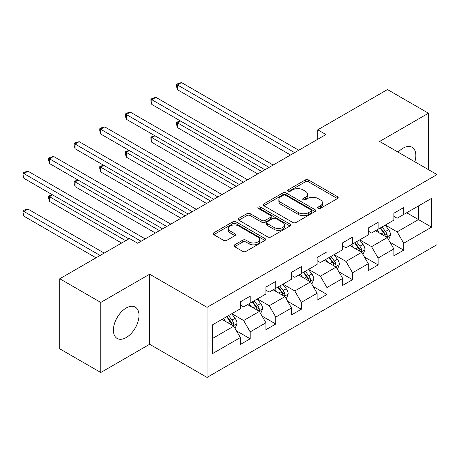 <?xml version="1.0" encoding="UTF-8"?>
<svg xmlns="http://www.w3.org/2000/svg" width="460" height="460" viewBox="0 0 460 460"><rect width="100%" height="100%" fill="white"/><g stroke="black" fill="none" stroke-linecap="round" stroke-linejoin="round"><path stroke-width="0.69" d="M318.136 208.42A1.593 0.92 0 0 0 320.39 208.42L337.496 198.547A2.277 1.317 0 0 0 338.163 197.616A2.277 1.317 0 0 0 337.496 196.69L308.516 179.958A2.277 1.317 0 0 0 305.296 179.958L288.196 189.836A1.593 0.92 0 0 0 287.724 190.486A1.593 0.92 0 0 0 288.196 191.136A1.593 0.92 0 0 0 290.45 191.136L292.658 189.859A7.285 4.209 0 0 1 302.962 189.859L305.377 191.251A7.285 4.209 0 0 1 307.51 194.223A7.285 4.209 0 0 1 305.377 197.202L303.163 198.478A1.593 0.92 0 0 0 302.697 199.128A1.593 0.92 0 0 0 303.163 199.778A1.593 0.92 0 0 0 305.417 199.778L307.631 198.501A7.285 4.209 0 0 1 317.935 198.501L320.35 199.893A7.285 4.209 0 0 1 322.483 202.871A7.285 4.209 0 0 1 320.35 205.844L318.136 207.121A1.593 0.92 0 0 0 317.67 207.77A1.593 0.92 0 0 0 318.136 208.42L318.136 207.121M126.195 337.554A18.089 10.448 120 0 0 138.017 321.615A18.089 10.448 120 0 0 135.24 307.113A18.089 10.448 120 0 0 126.195 308.01A18.089 10.448 120 0 0 114.379 323.955A18.089 10.448 120 0 0 117.15 338.451A18.089 10.448 120 0 0 126.195 337.554M414.857 161.805A18.089 10.448 120 0 0 412.097 147.275A18.089 10.448 120 0 0 403.052 148.172A18.089 10.448 120 0 0 398.13 152.151M234.623 244.835A2.277 1.317 0 0 0 233.956 245.766A2.277 1.317 0 0 0 234.623 246.692L242.753 251.39A2.277 1.317 0 0 0 245.973 251.39L264.971 240.419A2.277 1.317 0 0 0 265.638 239.487A2.277 1.317 0 0 0 264.971 238.562L235.992 221.829A2.277 1.317 0 0 0 232.771 221.829L213.773 232.8A2.277 1.317 0 0 0 213.106 233.726A2.277 1.317 0 0 0 213.773 234.657L223.594 240.327A2.277 1.317 0 0 0 226.814 240.327L234.945 235.635A2.277 1.317 0 0 0 235.612 234.703A2.277 1.317 0 0 0 234.945 233.772L230.075 230.96A6.089 3.519 0 0 1 228.292 228.476A6.089 3.519 0 0 1 232.053 225.227A6.089 3.519 0 0 1 238.688 225.992L257.767 237.003A6.089 3.519 0 0 1 259.549 239.487A6.089 3.519 0 0 1 255.789 242.736A6.089 3.519 0 0 1 249.153 241.977L245.973 240.143A2.277 1.317 0 0 0 242.753 240.143L234.623 244.835L234.623 246.692M149.649 274.206L100.774 302.427L59.771 278.754L59.771 348.824L100.774 372.497L149.649 344.281L207.058 377.418L207.058 307.349L149.649 274.206L149.649 344.281M428.473 169.665L428.473 113.229L379.598 141.45L437 174.593L207.058 307.349M428.473 113.229L387.469 89.556L317.762 129.8L317.762 139.271M59.771 278.754L129.478 238.51L137.678 243.242L325.962 134.538L317.762 129.8M292.819 222.479A2.277 1.317 0 0 0 296.039 222.479L315.037 211.514A2.277 1.317 0 0 0 315.704 210.582A2.277 1.317 0 0 0 315.037 209.656L286.062 192.924A2.277 1.317 0 0 0 282.842 192.924L263.844 203.889A2.277 1.317 0 0 0 263.177 204.821A2.277 1.317 0 0 0 263.844 205.752L292.819 222.479M258.928 208.765A1.593 0.92 0 0 1 260.544 208.989L260.544 207.098L290.007 224.106A2.277 1.317 0 0 1 290.674 225.038A2.277 1.317 0 0 1 290.007 225.969L271.009 236.934A2.277 1.317 0 0 1 267.789 236.934L238.809 220.202L238.809 218.345A2.277 1.317 0 0 0 238.142 219.276A2.277 1.317 0 0 0 238.809 220.202M238.809 218.345L246.939 213.653A2.277 1.317 0 0 1 250.159 213.653L261.912 220.438A2.277 1.317 0 0 0 265.132 220.438L270.526 217.321A2.277 1.317 0 0 0 271.193 216.395A2.277 1.317 0 0 0 270.526 215.464L258.29 208.397A1.593 0.92 0 0 1 257.824 207.748A1.593 0.92 0 0 1 258.808 206.896A1.593 0.92 0 0 1 260.544 207.098M207.058 377.418L437 244.662L437 174.593M236.498 330.878L250.188 338.784L250.188 331.873L265.938 322.782L265.938 329.693L275.776 324.012L275.776 317.101L291.519 308.01L291.519 314.922L301.363 309.241L301.363 302.329L317.107 293.238L317.107 300.15L326.945 294.469L326.945 287.558L342.694 278.467L342.694 285.378L352.532 279.697L352.532 272.786L368.276 263.695L368.276 270.606L378.12 264.925L378.12 258.014L393.863 248.923L393.863 255.835L403.707 250.154L403.707 243.242L431.589 227.148L431.589 198.358L418.468 205.936L418.468 219.57L431.589 227.148M250.188 338.784L240.35 344.471L240.35 337.554L212.468 353.654L212.468 324.869L240.35 308.769L240.35 301.858L250.188 296.177L250.188 303.088L265.938 293.998L265.938 287.086L275.776 281.405L275.776 288.316L291.519 279.226L291.519 272.314L301.363 266.633L301.363 273.545L317.107 264.454L317.107 257.542L326.945 251.861L326.945 258.773L342.694 249.682L342.694 242.771L352.532 237.09L352.532 244.001L368.276 234.91L368.276 227.999L378.12 222.318L378.12 229.23L393.863 220.139L393.863 213.227L403.707 207.546L403.707 214.458L431.589 198.358M247.566 304.6L259.377 311.42L243.627 320.511L231.823 313.691M240.35 304.98L243.627 306.877L250.188 303.088M243.627 320.511L250.188 331.873M259.377 311.42L265.938 322.782M273.154 289.829L284.958 296.648L269.215 305.739L257.404 298.919M265.938 290.208L269.215 292.106L275.776 288.316M269.215 305.739L275.776 317.101M284.958 296.648L291.519 308.01M298.735 275.057L310.546 281.877L294.803 290.967L282.992 284.148M291.519 275.436L294.803 277.334L301.363 273.545M294.803 290.967L301.363 302.329M310.546 281.877L317.107 293.238M324.323 260.285L336.133 267.105L320.39 276.195L308.579 269.376M317.107 260.665L320.39 262.562L326.945 258.773M320.39 276.195L326.945 287.558M336.133 267.105L342.694 278.467M349.91 245.513L361.721 252.333L345.972 261.424L334.161 254.604M342.694 245.893L345.972 247.79L352.532 244.001M345.972 261.424L352.532 272.786M361.721 252.333L368.276 263.695M375.498 230.742L387.303 237.561L371.559 246.652L359.749 239.832M368.276 231.121L371.559 233.013L378.12 229.23M371.559 246.652L378.12 258.014M387.303 237.561L393.863 248.923M406.657 212.75L418.468 219.57L397.147 231.88L385.336 225.061M393.863 216.349L397.147 218.241L403.707 214.458M397.147 231.88L403.707 243.242M100.774 302.427L100.774 372.497M212.468 338.502L233.789 326.192L221.979 319.372M233.789 326.192L240.35 337.554M390.011 242.247L403.707 250.154M364.423 257.019L378.12 264.925M338.836 271.791L352.532 279.697M313.254 286.563L326.945 294.469M287.667 301.334L301.363 309.241M262.079 316.106L275.776 324.012M318.774 208.65L320.35 207.736A7.285 4.209 0 0 0 322.483 204.763L322.483 202.871M307.51 194.223L307.51 196.121A7.285 4.209 0 0 1 305.377 199.094L303.801 200.002M337.467 198.565L308.516 181.849A2.277 1.317 0 0 0 305.296 181.849L288.828 191.36M315.008 211.531L286.062 194.816A2.277 1.317 0 0 0 282.842 194.816L263.873 205.769M311.012 211.232A1.593 0.92 0 0 0 311.478 210.582A1.593 0.92 0 0 0 311.012 209.933L285.579 195.247A1.593 0.92 0 0 0 283.325 195.247L280.991 196.598A7.285 4.209 0 0 0 278.858 199.571A7.285 4.209 0 0 0 280.991 202.544L298.373 212.583A7.285 4.209 0 0 0 308.677 212.583L311.012 211.232L311.012 213.13A1.593 0.92 0 0 0 311.478 212.48L311.478 210.582M278.858 199.571L278.858 201.463A7.285 4.209 0 0 0 280.991 204.435L280.991 202.544M311.012 213.13L308.677 214.475A7.285 4.209 0 0 1 298.373 214.475L280.991 204.435M238.838 220.219L246.939 215.544L246.939 213.653M271.193 216.395L271.193 218.287A2.277 1.317 0 0 1 270.526 219.219L265.132 222.329A2.277 1.317 0 0 1 261.912 222.329L250.159 215.544A2.277 1.317 0 0 0 246.939 215.544M260.544 208.989L289.972 225.986M274.108 227.476A6.089 3.519 0 0 0 280.744 228.24A6.089 3.519 0 0 0 284.504 224.992A6.089 3.519 0 0 0 282.722 222.502L276 218.626A2.277 1.317 0 0 0 272.78 218.626L267.386 221.737A2.277 1.317 0 0 0 266.719 222.669A2.277 1.317 0 0 0 267.386 223.594L274.108 227.476L274.108 229.373A6.089 3.519 0 0 0 280.744 230.132A6.089 3.519 0 0 0 284.504 226.883L284.504 224.992M266.719 222.669L266.719 224.56A2.277 1.317 0 0 0 267.386 225.492L267.386 223.594M274.108 229.373L267.386 225.492M259.549 239.487L259.549 241.385A6.089 3.519 0 0 1 255.789 244.634A6.089 3.519 0 0 1 249.153 243.869L245.973 242.035A2.277 1.317 0 0 0 242.753 242.035L234.652 246.709M228.292 228.476L228.292 230.368A6.089 3.519 0 0 0 230.075 232.858L230.075 230.96M234.916 235.652L230.075 232.858M264.943 240.436L235.992 223.727A2.277 1.317 0 0 0 232.771 223.727L213.808 234.675M388.602 239.804L390.551 234.893A6.147 3.548 -120 0 0 388.591 229.655L385.204 225.136M379.304 232.944L377.004 229.873M180.533 121.026L177.416 122.826L177.416 127.558L257.732 173.926M386.354 237.009L387.096 236.227L387.234 235.152A6.147 3.548 -120 0 0 385.474 231.455L382.087 226.935M380.546 227.827L384.301 232.84A3.134 1.805 60 0 1 384.87 233.789L387.234 235.152M380.121 228.074L383.508 232.593A6.147 3.548 60 0 1 385.267 236.29M177.416 127.558L176.513 124.194L176.513 122.302L261.832 171.563M176.513 122.302L180.176 120.813M294.636 152.622L177.416 84.945L181.516 82.581L298.735 150.253M290.536 154.991L177.416 89.683L177.416 84.945L176.513 84.427L178.158 83.478L181.516 82.581M177.416 89.683L176.513 86.319L176.513 84.427M363.015 254.575L364.964 249.665A6.147 3.548 -120 0 0 363.003 244.427L359.616 239.907M353.717 247.716L351.417 244.645M154.951 135.798L151.834 137.597L151.834 142.33L232.15 188.698M360.766 251.781L361.514 250.999L361.646 249.924A6.147 3.548 -120 0 0 359.887 246.226L356.5 241.707M354.965 242.598L358.719 247.612A3.134 1.805 60 0 1 359.289 248.561L361.646 249.924M354.534 242.845L357.92 247.365A6.147 3.548 60 0 1 359.68 251.062M151.834 142.33L150.932 138.966L150.932 137.074L236.25 186.334M150.932 137.074L154.589 135.585M337.427 269.347L339.376 264.437A6.147 3.548 -120 0 0 337.416 259.198L334.035 254.679M328.129 262.487L325.829 259.417M129.363 150.57L126.247 152.369L126.247 157.102L206.563 203.469M335.179 266.558L335.926 265.771L336.059 264.695A6.147 3.548 -120 0 0 334.299 260.998L330.918 256.479M329.377 257.37L333.132 262.384A3.134 1.805 60 0 1 333.701 263.333L336.059 264.695M328.946 257.617L332.333 262.137A6.147 3.548 60 0 1 334.092 265.834M126.247 157.102L125.344 153.738L125.344 151.846L210.663 201.106M125.344 151.846L129.001 150.357M269.054 167.394L151.834 99.716L155.934 97.353L273.154 165.025M264.948 169.763L151.834 104.454L151.834 99.716L150.932 99.199L152.57 98.25L155.934 97.353M151.834 104.454L150.932 101.091L150.932 99.199M243.466 182.166L126.247 114.488L130.347 112.125L247.566 179.797M239.367 184.535L126.247 119.226L126.247 114.488L125.344 113.971L126.983 113.022L130.347 112.125M126.247 119.226L125.344 115.862L125.344 113.971M311.84 284.119L313.795 279.208A6.147 3.548 -120 0 0 311.834 273.97L308.447 269.451M302.548 277.259L300.248 274.189M103.776 165.341L100.659 167.141L100.659 171.873L180.975 218.241M309.597 281.33L310.339 280.542L310.477 279.467A6.147 3.548 -120 0 0 308.717 275.77L305.331 271.25M303.79 272.142L307.544 277.156A3.134 1.805 60 0 1 308.114 278.104L310.477 279.467M303.364 272.389L306.745 276.908A6.147 3.548 60 0 1 308.505 280.606M100.659 171.873L99.757 168.509L99.757 166.618L185.075 215.878M99.757 166.618L103.414 165.134M286.258 298.891L288.207 293.98A6.147 3.548 -120 0 0 286.246 288.742L282.86 284.222M276.96 292.031L274.66 288.96M78.188 180.113L75.072 181.913L75.072 186.645L155.388 233.013M284.01 296.102L284.757 295.314L284.889 294.239A6.147 3.548 -120 0 0 283.13 290.542L279.743 286.022M278.202 286.913L281.963 291.927A3.134 1.805 60 0 1 282.526 292.876L284.889 294.239M277.777 287.161L281.163 291.68A6.147 3.548 60 0 1 282.923 295.377M75.072 186.645L74.169 183.281L74.169 181.389L159.488 230.65M74.169 181.389L77.832 179.906M260.67 313.662L262.62 308.752A6.147 3.548 -120 0 0 260.659 303.514L257.272 298.994M251.373 306.803L249.073 303.732M52.607 194.885L49.49 196.684L49.49 201.417L121.601 243.052M258.422 310.874L259.17 310.086L259.302 309.011A6.147 3.548 -120 0 0 257.542 305.313L254.156 300.794M252.62 301.685L256.375 306.699A3.134 1.805 60 0 1 256.945 307.648L259.302 309.011M252.189 301.933L255.576 306.452A6.147 3.548 60 0 1 257.335 310.149M49.49 201.417L48.587 198.059L48.587 196.161L125.706 240.683M48.587 196.161L52.244 194.678M217.879 196.937L100.659 129.26L104.759 126.897L221.979 194.568M213.779 199.306L100.659 133.998L100.659 129.26L99.757 128.743L101.395 127.794L104.759 126.897M100.659 133.998L99.757 130.634L99.757 128.743M192.291 211.709L75.072 144.032L79.172 141.668L196.391 209.34M188.192 214.078L75.072 148.77L75.072 144.032L74.169 143.514L75.814 142.565L79.172 141.668M75.072 148.77L74.169 145.406L74.169 143.514M166.71 226.481L49.49 158.803L53.59 156.44L170.809 224.112M162.604 228.85L49.49 163.541L49.49 158.803L48.587 158.286L50.226 157.337L53.59 156.44M49.49 163.541L48.587 160.178L48.587 158.286M141.122 241.253L23.903 173.575L28.002 171.212L145.222 238.884M128.823 238.884L23.903 178.313L23.903 173.575L23 173.058L24.639 172.109L28.002 171.212M23.903 178.313L23 174.949L23 173.058M235.083 328.434L237.038 323.524A6.147 3.548 -120 0 0 235.071 318.285L231.69 313.772M225.785 321.574L223.491 318.504M104.219 253.092L28.002 209.087L23.903 211.456L23.903 216.189L96.019 257.824M232.835 325.645L233.582 324.858L233.714 323.782A6.147 3.548 -120 0 0 231.955 320.085L228.574 315.566M227.033 316.457L230.788 321.471A3.134 1.805 60 0 1 231.357 322.42L233.714 323.782M226.602 316.704L229.988 321.224A6.147 3.548 60 0 1 231.748 324.921M23.903 216.189L23 212.83L23 210.933L100.119 255.455M23 210.933L24.639 209.984L28.002 209.087M320.35 207.736L320.35 205.844M303.163 199.778L303.163 198.478M305.377 199.094L305.377 197.202M288.196 191.136L288.196 189.836M305.296 181.849L305.296 179.958M308.516 181.849L308.516 179.958M337.496 198.547L337.496 196.69M263.844 205.752L263.844 203.889M282.842 194.816L282.842 192.924M286.062 194.816L286.062 192.924M315.037 211.514L315.037 209.656M298.373 214.475L298.373 212.583M308.677 214.475L308.677 212.583M250.159 215.544L250.159 213.653M261.912 222.329L261.912 220.438M265.132 222.329L265.132 220.438M270.526 219.219L270.526 217.321M290.007 225.969L290.007 224.106M242.753 242.035L242.753 240.143M245.973 242.035L245.973 240.143M249.153 243.869L249.153 241.977M234.945 235.635L234.945 233.772M213.773 234.657L213.773 232.8M232.771 223.727L232.771 221.829M235.992 223.727L235.992 221.829M264.971 240.419L264.971 238.562M386.699 237.21L390.511 235.008M385.474 231.455L388.591 229.655M381.098 233.979L383.508 232.593M361.111 251.982L364.924 249.78M359.887 246.226L363.003 244.427M355.517 248.751L357.92 247.365M335.524 266.754L339.336 264.552M334.299 260.998L337.416 259.198M329.929 263.522L332.333 262.137M309.942 281.526L313.754 279.323M308.717 275.77L311.834 273.97M304.342 278.294L306.745 276.908M284.355 296.297L288.167 294.095M283.13 290.542L286.246 288.742M278.76 293.066L281.163 291.68M258.767 311.069L262.579 308.867M257.542 305.313L260.659 303.514M253.172 307.838L255.576 306.452M233.18 325.841L236.998 323.639M231.955 320.085L235.071 318.285M227.585 322.609L229.988 321.224"/></g></svg>
